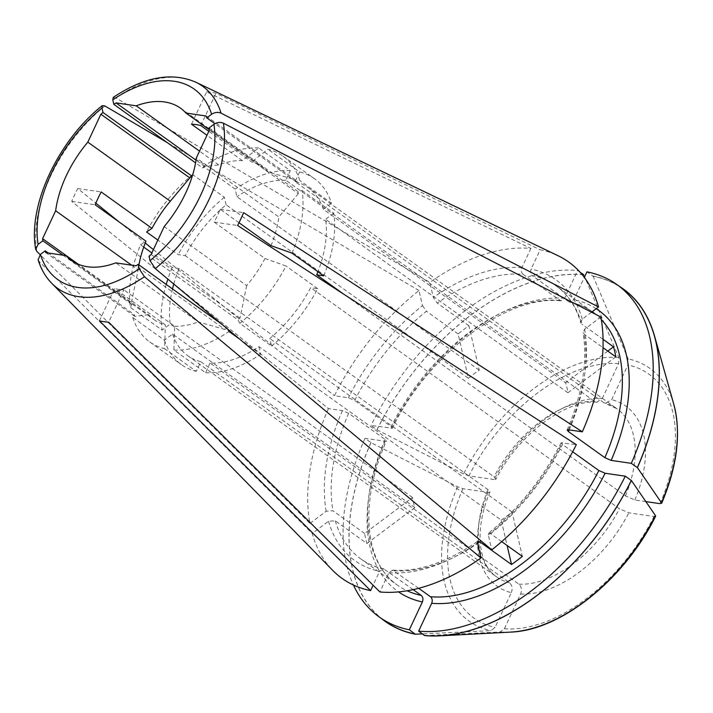 <?xml version="1.0" encoding="UTF-8"?>
<svg xmlns="http://www.w3.org/2000/svg" width="713" height="713" viewBox="0 0 713 713"><rect width="100%" height="100%" fill="white"/><g stroke="black" fill="none" stroke-linecap="round" stroke-linejoin="round"><path stroke-width="0.53" stroke-dasharray="3.56 2.67" d="M424.609 635.577A482143.336 368801.728 -81.7 0 0 500.196 631.985L504.341 628.768L520.624 594.018C522.094 589.936 521.515 586.656 518.886 584.179L210.094 363.06A103.376 61.924 -54.4 0 0 258.953 346.634L501.239 520.125L507.112 545.49M258.953 346.634L260.7 354.183L239.568 339.049M227.697 329.13L227.073 328.007L222.073 324.424M501.239 520.125A103.376 61.924 -54.4 0 0 512.068 512.005L522.353 556.398M468.388 378.3A103.376 61.924 -54.4 0 1 479.216 370.172L468.931 325.779A167.831 100.533 -54.4 0 0 458.103 333.907L468.388 378.3L226.101 204.809A103.376 61.924 -54.4 0 0 185.22 255.682L178.223 254.657L157.858 240.076M468.931 325.779L437.256 303.105L433.317 297.481L429.823 282.419L115.729 97.833L113.242 97.467M479.216 370.172L236.93 196.681L235.183 189.141L203.508 166.459L202.724 167.992L195.576 162.876M422.488 305.61L426.427 311.224A167.831 100.533 -54.4 0 0 354.682 400.501L348.407 397.783L334.442 395.751A194.596 116.567 -54.4 0 1 418.994 290.539L422.488 305.61A172.698 103.447 -54.4 0 0 348.407 397.783M418.994 290.539L167.234 142.582M226.101 204.809L224.345 197.26L192.742 174.632M458.103 333.907L426.427 311.224M99.401 320.832L114.543 288.489A93.644 56.095 125.6 0 0 123.848 289.843L108.697 322.187M366.945 543.493L414.859 507.558A103.376 61.924 -54.4 0 1 412.533 497.522L364.619 533.458A167.831 100.533 -54.4 0 0 366.945 543.493L335.279 520.811L328.497 521.256L312.232 533.449A194.596 116.567 -54.4 0 0 332.757 570.409M202.724 167.992A110.675 66.3 125.6 0 1 204.907 166.539L218.713 164.899A93.644 56.095 -54.4 0 1 242.322 160.594A54490.499 41680.946 -81.7 0 1 258.641 147.93L290.307 170.603L285.788 180.255L594.58 401.374L596.95 402.15L602.351 398.344A110.675 66.3 -54.4 0 0 494.1 479.519L495.883 479.189L494.011 476.792L185.22 255.682M173.785 284.059A103.376 61.924 -54.4 0 1 179.204 268.516L487.995 489.635L489.876 491.997L488.084 492.362L462.906 488.699L457.568 486.792A478306.728 113254.765 25.1 0 1 370.92 442.613L364.985 438.308L385.154 441.24L386.339 441.008L385.091 439.422L348.666 413.344L342.4 410.626L328.435 408.594L71.728 201.378A130.327 78.065 125.6 0 1 77.744 188.544L95.836 203.152M119.178 221.993L145.238 243.026M153.393 249.612L334.442 395.751M328.435 408.594A194.596 116.567 -54.4 0 0 309.914 523.413L40.106 254.666M583.724 274.692A478306.728 365867.029 -81.7 0 1 618.822 357.534L618.626 363.585L602.351 398.344M494.1 479.519L468.922 475.856L463.584 473.949A478306.728 113254.765 25.1 0 1 376.936 429.77L371.001 425.465L392.355 428.183L391.107 426.588L354.682 400.501M206.164 116.005L295.057 179.658L268.453 172.127L209.39 129.846M292 253.142A114.321 68.484 -54.4 0 0 302.098 190.505L298.016 191.556A110.675 66.3 125.6 0 1 298.31 193.678L209.417 130.024M298.31 193.678L278.836 216.984L196.351 157.921M227.073 328.007A110.675 66.3 125.6 0 1 224.889 329.459L135.996 265.806M224.889 329.459L198.276 321.937L115.782 262.865M143.723 247.099L140.541 244.817A114.321 68.484 -54.4 0 0 130.434 307.463L131.78 304.442A110.675 66.3 125.6 0 1 131.486 302.321L78.385 264.3M131.486 302.321L138.153 269.844L131.62 265.174M218.713 164.899L199.515 151.147M268.453 172.127A93.644 56.095 -54.4 0 0 263.017 167.279A93.644 56.095 -54.4 0 0 251.627 161.949L208.82 131.299M242.322 160.594L206.957 135.274M271.011 245.655A93.644 56.095 -54.4 0 0 278.836 216.984M239.007 222.732L220.192 209.266A93.644 56.095 125.6 0 1 214.176 222.099L264.995 258.489A93.644 56.095 -54.4 0 1 246.68 285.637L164.186 226.565M210.094 363.06L205.567 372.712L173.901 350.038A54490.49 41680.937 -81.7 0 1 174.667 326.233L123.848 289.843M174.667 326.233A93.644 56.095 -54.4 0 0 198.276 321.937M71.487 260.486L153.972 319.558A93.644 56.095 -54.4 0 1 148.545 314.7L77.833 264.068M153.972 319.558A93.644 56.095 -54.4 0 0 165.363 324.878L114.543 288.489M138.928 264.888A93.644 56.095 -54.4 0 0 138.153 269.844M140.541 244.817A54490.49 12902.403 25.1 0 1 145.978 241.181M364.619 533.458L332.953 510.775L326.171 511.221L309.914 523.413M38.137 259.746L39.117 261.395L312.232 533.449M323.666 275.815A114.321 68.484 -54.4 0 0 333.773 213.178L302.098 190.505M600.863 317L584.607 329.192L583.056 332.436L584.152 334.165L603.002 347.668M298.016 191.556L209.123 127.903M148.545 314.7L134.73 316.34A110.675 66.3 125.6 0 1 134.097 314.478L48.315 253.053M134.73 316.34L45.837 252.687M414.859 507.558L172.573 334.067L164.427 340.172L132.761 317.499L134.097 314.478M132.761 317.499A114.321 68.484 -54.4 0 0 149.712 341.928A114.321 68.484 -54.4 0 0 164.596 348.684A54490.49 41680.937 -81.7 0 1 165.363 324.878M413.13 589.615L383.665 568.84L379.619 571.336L373.122 585.221M295.057 179.658A110.675 66.3 125.6 0 1 295.69 181.521L299.772 180.469A114.321 68.484 -54.4 0 0 282.829 156.031A114.321 68.484 -54.4 0 0 267.936 149.275A54490.499 41680.946 -81.7 0 0 251.627 161.949M591.54 312.214L582.28 319.157L580.783 322.641L581.835 324.13A167.831 100.533 -54.4 0 0 556.265 286.011A167.831 100.533 -54.4 0 0 532.308 275.628C530.561 273.97 530.169 271.787 531.149 269.077L540.178 249.8A194.596 116.567 -54.4 0 1 558.083 255.735M569.839 302.205C578.421 304.032 586.041 307.33 592.69 312.098A167.831 100.533 -54.4 0 0 568.733 301.706L569.856 302.178L573.903 299.692L584.348 277.402M518.886 584.179A103.376 61.924 -54.4 0 0 619.454 508.761L310.663 287.642A103.376 61.924 -54.4 0 1 269.781 338.515L271.528 346.055L239.853 323.381L237.901 319.879L149.008 256.225M512.068 512.005L269.781 338.515M418.691 588.287L392.622 570.159L388.924 572.691L379.895 591.968M572.664 451.775L562.423 444.44L561.176 442.844L576.327 444.654M501.711 541.622L490.678 533.725L488.557 533.235L488.289 534.803L491.774 549.866M173.901 350.038A114.321 68.484 -54.4 0 0 229.025 331.5M191.503 124.205L206.654 91.87L530.873 248.445A194.596 116.567 -54.4 0 0 429.823 282.419M206.654 91.87A130.327 78.065 125.6 0 1 215.95 93.225L540.178 249.8M258.641 147.93A114.321 68.484 -54.4 0 0 203.508 166.459M246.68 285.637L240.014 318.114A110.675 66.3 125.6 0 1 237.901 319.879M240.014 318.114L151.12 254.461M204.907 166.539L196.022 160.184M530.873 248.445L521.845 267.723C520.864 270.432 521.256 272.616 523.012 274.273A167.831 100.533 -54.4 0 0 437.256 303.105M264.995 258.489A54490.49 12902.403 25.1 0 1 285.984 265.976A114.321 68.484 -54.4 0 1 239.853 323.381M77.744 188.544L101.175 191.949M220.192 209.266L243.623 212.67M645.853 501.595L634.882 500L625.47 495.918L343.648 294.113M488.084 492.362A110.675 66.3 -54.4 0 0 511.319 592.663L495.045 627.413L490.892 630.64A482143.336 368801.728 -81.7 0 1 422.461 633.884M511.319 592.663C512.79 588.582 512.219 585.311 509.581 582.824L200.79 361.705L196.271 371.357L164.596 348.684M655.425 515.57L654.044 516.497L628.866 512.834L619.454 508.761M271.528 346.055A114.321 68.484 -54.4 0 0 317.65 288.658L310.663 287.642M317.65 288.658L285.984 265.976M214.176 222.099L237.607 225.513M623.117 289.015A204.319 122.395 -54.4 0 0 592.975 276.163L586.951 271.849M592.975 276.163L593.029 276.047A478306.728 365867.029 -81.7 0 1 628.126 358.889L627.93 364.94L611.647 399.69L605.408 403.406L603.884 402.729L295.093 181.61L299.612 171.958L267.936 149.275M200.808 125.559L215.95 93.225M568.733 301.706L532.308 275.628M580.159 272.295L577.646 270.494A204.319 122.395 -54.4 0 0 371.001 425.465M583.671 274.808A204.319 122.395 -54.4 0 0 377.017 429.779M583.475 274.674A204.453 122.467 -54.4 0 0 376.936 429.77M371.01 442.621A204.319 122.395 -54.4 0 0 385.216 621.255M364.985 438.308A204.319 122.395 -54.4 0 0 353.425 585.025M370.92 442.613A204.453 122.467 -54.4 0 0 381.66 618.715M619.57 286.466A204.453 122.467 -54.4 0 0 593.029 276.047M172.573 334.067A103.376 61.924 -54.4 0 0 187.751 355.707A103.376 61.924 -54.4 0 0 200.79 361.705M412.533 497.522L170.247 324.032L162.109 330.137L130.434 307.463M172.501 288.934A103.376 61.924 -54.4 0 0 170.247 324.032M179.204 268.516L172.207 267.5L151.842 252.919M172.207 267.5A114.321 68.484 -54.4 0 0 167.858 279.104M166.2 284.416A114.321 68.484 -54.4 0 0 162.109 330.137M285.788 180.255A103.376 61.924 -54.4 0 0 236.93 196.681M224.345 197.26A114.321 68.484 -54.4 0 0 178.223 254.657M192.679 174.587A114.321 68.484 -54.4 0 0 146.548 231.983M290.307 170.603A114.321 68.484 -54.4 0 0 235.183 189.141M205.567 372.712A114.321 68.484 -54.4 0 0 260.7 354.183M615.827 356.848L567.913 392.774A103.376 61.924 -54.4 0 0 565.596 382.738L323.31 209.248A103.376 61.924 -54.4 0 0 308.123 187.608A103.376 61.924 -54.4 0 0 295.093 181.61M567.913 392.774L325.627 219.283A103.376 61.924 -54.4 0 1 317.918 271.698M282.829 156.031L314.495 178.713A114.321 68.484 -54.4 0 1 331.447 203.143L299.772 180.469M314.495 178.713A114.321 68.484 -54.4 0 0 299.612 171.958M331.447 203.143L323.31 209.248M333.773 213.178L325.627 219.283M164.427 340.172A114.321 68.484 -54.4 0 0 181.378 364.61A114.321 68.484 -54.4 0 0 196.271 371.357M71.728 201.378L95.159 204.791M295.69 181.521L214.907 123.67M607.788 351.09L565.596 382.738M603.064 339.335L581.835 324.13M131.78 304.442L62.985 255.183M523.012 274.273L560.908 300.868L564.607 298.337L577.646 270.494M594.58 401.374A103.376 61.924 -54.4 0 0 494.011 476.792M104.9 105.952A124.365 74.5 -54.4 0 0 36.791 251.359M618.626 363.585A150.113 89.918 -54.4 0 0 468.922 475.856M342.4 410.626A172.698 103.447 -54.4 0 0 326.171 511.221M39.117 261.395A124.365 74.5 -54.4 0 0 51.719 283.275M569.17 429.903A167.831 100.533 -54.4 0 0 584.152 334.165M568.377 429.787A172.698 103.447 -54.4 0 0 584.607 329.192M328.497 521.256A172.698 103.447 -54.4 0 0 379.619 571.336M582.28 319.157A172.698 103.447 -54.4 0 0 531.149 269.077M596.202 308.711A172.698 103.447 -54.4 0 0 573.903 299.692M601.317 319.602A167.831 100.533 -54.4 0 0 595.533 314.264M394.102 570.676A167.831 100.533 -54.4 0 0 477.576 543.422M490.678 533.725A167.831 100.533 -54.4 0 0 562.423 444.44M388.924 572.691A172.698 103.447 -54.4 0 0 477.46 542.923M195.727 82.155A124.365 74.5 -54.4 0 0 115.729 97.833M521.845 267.723A172.698 103.447 -54.4 0 0 433.317 297.481M488.289 534.803A172.698 103.447 -54.4 0 0 562.361 442.621M487.995 489.635A103.376 61.924 -54.4 0 0 496.551 576.826A103.376 61.924 -54.4 0 0 509.581 582.824M625.47 495.918A103.376 61.924 -54.4 0 0 616.923 408.727A103.376 61.924 -54.4 0 0 603.884 402.729M335.279 520.811A167.831 100.533 -54.4 0 0 360.84 558.93A167.831 100.533 -54.4 0 0 384.797 569.322M520.624 594.018A110.675 66.3 -54.4 0 0 628.866 512.834M504.341 628.768A150.113 89.918 -54.4 0 0 654.044 516.497M500.196 631.985A155.372 93.073 -54.4 0 0 510.606 632.101M660.06 503.663A150.113 89.918 -54.4 0 0 627.93 364.94M634.882 500A110.675 66.3 -54.4 0 0 611.647 399.69M673.776 404.226A155.372 93.073 -54.4 0 0 628.126 358.889M462.906 488.699A150.113 89.918 -54.4 0 0 495.045 627.413M457.568 486.792A155.372 93.073 -54.4 0 0 490.892 630.64M385.154 441.24A172.698 103.447 -54.4 0 0 398.531 591.888M618.822 357.534A155.372 93.073 -54.4 0 0 463.584 473.949M564.607 298.337A172.698 103.447 -54.4 0 0 391.17 428.397M559.429 300.351A167.831 100.533 -54.4 0 0 391.107 426.588M385.091 439.422A167.831 100.533 -54.4 0 0 397.266 585.008A167.831 100.533 -54.4 0 0 407.15 590.765M348.666 413.344A167.831 100.533 -54.4 0 0 332.953 510.775M597.004 402.212C566.612 399.262 518.422 434.057 495.918 479.305M180.523 108.207L263.017 167.279M567.12 430.028C582.566 393.683 587.86 361.143 583.002 332.41M592.182 311.733L556.265 286.011C567.798 294.255 575.952 306.474 580.747 322.677M187.751 355.707L496.551 576.826C478.922 565.641 473.539 530.374 489.991 491.952M561.14 442.791C542.798 478.735 518.583 508.877 488.494 533.208M392.596 570.115C418.567 572.049 446.953 562.432 477.755 541.265M308.123 187.608L616.923 408.727L605.364 403.433M383.692 568.822C375.109 566.995 367.489 563.698 360.84 558.93L397.266 585.008C365.003 563.644 358.648 503.066 386.41 440.999M149.712 341.928L181.378 364.61M392.391 428.237C428.495 353.131 508.209 294.326 560.935 300.904"/><path stroke-width="1.07" d="M507.112 545.49L511.524 564.518L479.849 541.844L477.755 541.336L477.46 542.923L480.945 557.994L144.454 276.715L139.213 268.81L138.179 264.354L222.073 324.424M239.568 339.049L229.025 331.5L227.697 329.13M511.524 564.518A167.831 100.533 -54.4 0 0 522.353 556.398L501.711 541.622M195.576 162.876L113.83 104.339L112.797 99.882L113.242 97.467M167.234 142.582L104.9 105.952L102.342 105.64L101.968 108.002L102.993 112.467A110.675 66.3 -54.4 0 0 100.881 114.232L87.815 142.128A93.644 56.095 -54.4 0 0 55.659 210.781L42.593 238.668A110.675 66.3 -54.4 0 0 42.887 240.789L38.074 244.399L35.703 249.202L36.791 251.359L40.106 254.666M87.815 142.128L170.309 201.2L189.774 177.885A110.675 66.3 125.6 0 1 191.886 176.12L102.993 112.467M191.886 176.12L192.742 174.632M480.945 557.994A194.596 116.567 -54.4 0 1 379.895 591.968L108.697 322.187A130.327 78.065 125.6 0 1 99.401 320.832L370.591 590.614A194.596 116.567 -54.4 0 1 332.757 570.409L51.719 283.275A124.365 74.5 -54.4 0 0 144.454 276.715M95.836 203.152L119.178 221.993M145.238 243.026L153.393 249.612M209.39 129.846L185.959 113.064L206.164 116.005A110.675 66.3 -54.4 0 1 206.797 117.868L211.609 114.258A117.146 70.168 -54.4 0 0 112.797 99.882M209.417 130.024L196.351 157.921A93.644 56.095 -54.4 0 1 164.186 226.565L151.12 254.461A110.675 66.3 -54.4 0 1 149.008 256.225L150.042 260.691L155.282 268.596L491.774 549.866A194.596 116.567 -54.4 0 0 576.327 444.654L237.607 225.513A130.327 78.065 125.6 0 0 243.623 212.67L582.343 431.82A194.596 116.567 -54.4 0 0 600.863 317L223.401 123.197C220.228 121.905 217.082 122.271 213.936 124.294L209.123 127.903A110.675 66.3 -54.4 0 1 209.417 130.024M77.833 264.068L66.051 255.628A93.644 56.095 -54.4 0 0 71.487 260.486A93.644 56.095 -54.4 0 0 115.782 262.865L135.996 265.806A110.675 66.3 -54.4 0 0 138.179 264.354M78.385 264.3L42.593 238.668M131.62 265.174L55.659 210.781M189.774 177.885L100.881 114.232M199.515 151.147L136.219 105.827A93.644 56.095 -54.4 0 1 180.523 108.207A93.644 56.095 -54.4 0 1 185.959 113.064M208.82 131.299L200.808 125.559A93.644 56.095 125.6 0 0 191.503 124.205L206.957 135.274M343.648 294.113L316.679 274.799L323.666 275.815L292 253.142A54490.49 12902.403 25.1 0 0 271.011 245.655L239.007 222.732M138.928 264.888A93.644 56.095 -54.4 0 1 145.978 241.181L95.159 204.791A93.644 56.095 125.6 0 1 101.175 191.949L151.994 228.338A93.644 56.095 -54.4 0 1 170.309 201.2M48.315 253.053L45.213 250.824L40.4 254.434L38.137 259.746M66.051 255.628L45.837 252.687A110.675 66.3 -54.4 0 1 45.213 250.824M582.343 431.82L568.377 429.787L567.192 430.019L568.439 431.597A167.831 100.533 -54.4 0 0 569.17 429.903M373.122 585.221L370.591 590.614M568.439 431.597L604.865 457.684L611.13 460.402L631.308 463.334A204.319 122.395 -54.4 0 0 617.101 284.701A204.319 122.395 -54.4 0 0 586.951 271.849L584.348 277.402M591.54 312.214L598.537 306.964A194.596 116.567 -54.4 0 0 558.083 255.735L195.727 82.155C171.548 71.79 144.062 76.87 113.26 97.378M424.663 635.461A204.319 122.395 -54.4 0 0 631.317 480.491L631.397 480.5A478306.692 113254.756 25.1 0 1 655.425 515.57L655.586 516.248C624.579 579.241 560.988 630.506 510.606 632.101L439.823 635.853A204.453 122.467 -54.4 0 1 424.609 635.577L418.638 631.148L431.686 603.305C432.666 600.587 432.274 598.403 430.518 596.754L418.691 588.287M430.518 596.754A167.831 100.533 -54.4 0 0 598.849 470.518L572.664 451.775M598.849 470.518L605.114 473.245L625.292 476.177L631.317 480.491M598.537 306.964L221.075 113.153C217.911 111.87 214.756 112.235 211.609 114.258M196.022 160.184L116.014 102.886A110.675 66.3 -54.4 0 0 113.83 104.339M116.014 102.886L136.219 105.827M157.858 240.076L146.548 231.983A54490.49 12902.403 25.1 0 1 151.994 228.338M645.853 501.595L660.06 503.663L661.441 502.736A155.372 93.073 -54.4 0 0 673.776 404.226C681.37 433.192 677.314 466.24 661.628 503.378L661.441 502.736A478306.692 113254.756 25.1 0 0 637.413 467.657L631.308 463.334M422.461 633.884A482143.336 368801.728 -81.7 0 1 415.305 634.222L409.333 629.793L422.381 601.95C423.362 599.241 422.969 597.057 421.223 595.4L413.13 589.615M637.333 467.648A204.319 122.395 -54.4 0 0 623.117 289.015L617.101 284.701M583.475 274.674A204.453 122.467 -54.4 0 1 583.724 274.692L580.159 272.295M353.425 585.025A204.319 122.395 -54.4 0 0 379.191 616.941L385.216 621.255A204.319 122.395 -54.4 0 0 415.358 634.107M379.191 616.941A204.319 122.395 -54.4 0 0 409.333 629.793M381.66 618.715A204.453 122.467 -54.4 0 0 415.305 634.222M637.413 467.657A204.453 122.467 -54.4 0 0 654.534 336.01A204.453 122.467 -54.4 0 0 619.57 286.466M418.638 631.148A204.319 122.395 -54.4 0 0 625.292 476.177M439.823 635.853A204.453 122.467 -54.4 0 0 631.397 480.5M173.785 284.059A103.376 61.924 -54.4 0 0 172.501 288.934M151.842 252.919L143.723 247.099M167.858 279.104A114.321 68.484 -54.4 0 0 166.2 284.416M316.679 274.799A103.376 61.924 -54.4 0 0 317.918 271.698M214.907 123.67L206.797 117.868M603.002 347.668L615.827 356.848A167.831 100.533 -54.4 0 0 613.501 346.812L607.788 351.09M613.501 346.812L603.064 339.335M62.985 255.183L42.887 240.789M101.968 108.002A117.146 70.168 -54.4 0 0 38.074 244.399M40.4 254.434A117.146 70.168 -54.4 0 0 139.213 268.81M611.13 460.402A172.698 103.447 -54.4 0 0 596.202 308.711M604.865 457.684A167.831 100.533 -54.4 0 0 601.317 319.602M595.533 314.264A167.831 100.533 -54.4 0 0 592.69 312.098L592.182 311.733M477.576 543.422A167.831 100.533 -54.4 0 0 479.849 541.844M431.686 603.305A172.698 103.447 -54.4 0 0 605.114 473.245M221.075 113.153A124.365 74.5 -54.4 0 0 195.727 82.155M150.042 260.691A117.146 70.168 -54.4 0 0 213.936 124.294M155.282 268.596A124.365 74.5 -54.4 0 0 223.401 123.197M510.606 632.101A155.372 93.073 -54.4 0 0 655.425 515.57M398.531 591.888A172.698 103.447 -54.4 0 0 422.381 601.95M407.15 590.765A167.831 100.533 -54.4 0 0 421.223 595.4M102.244 105.631C58.065 140.817 27.727 205.433 35.65 249.158M38.119 259.799C41.024 269.113 45.552 276.938 51.719 283.275M673.776 404.226L654.534 336.01"/></g></svg>
